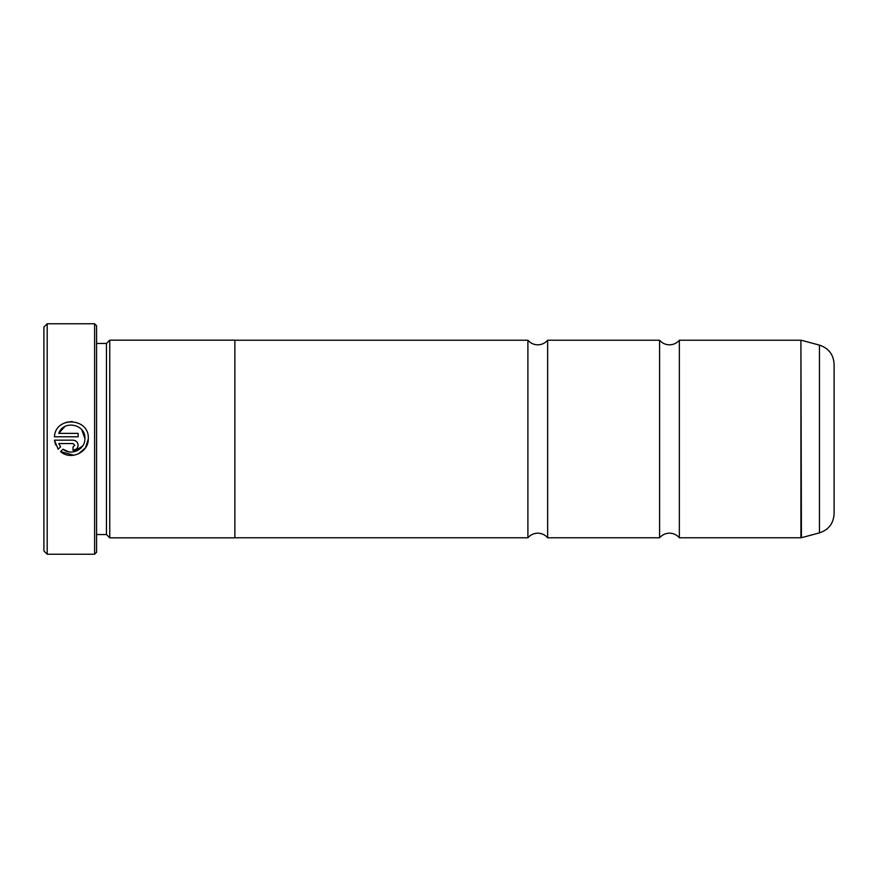 <?xml version="1.0" encoding="UTF-8"?>
<svg xmlns="http://www.w3.org/2000/svg" width="878" height="878" viewBox="0 0 878 878"><rect width="100%" height="100%" fill="white"/><g stroke="black" fill="none" stroke-linecap="round" stroke-linejoin="round"><path stroke-width="1.32" d="M659.597 439L659.597 340.225C662.21 343.221 665.502 344.758 669.475 344.834C673.448 344.758 676.74 343.221 679.352 340.225L679.352 537.775C676.74 534.779 673.448 533.242 669.475 533.165C665.502 533.242 662.21 534.779 659.597 537.775L659.597 439M527.897 439L527.897 340.225C530.51 343.221 533.802 344.758 537.775 344.834C541.748 344.758 545.04 343.221 547.652 340.225L547.652 537.775C545.04 534.779 541.748 533.242 537.775 533.165C533.802 533.242 530.51 534.779 527.897 537.775L527.897 439M73.851 455.254L60.582 451.61C70.613 460.687 88.557 452.532 88.294 439L85.451 447.89L78.329 453.937M84.892 439L84.892 439C85.001 449.613 71.085 456.121 62.996 449.196L68.451 451.742M73.5 451.874L82.642 445.98M88.305 438.462L88.305 438.462C89.38 417.643 55.457 415.92 54.425 436.761L78.12 436.761L78.12 433.37L58.727 433.37C63.348 419.717 85.737 424.052 84.903 438.462L81.775 429.781M65.85 422.384L72.215 421.506M74.718 445.256L73.017 446.957L73.017 450.348C76.123 450.041 77.813 448.351 78.12 445.256C77.813 442.161 76.123 440.471 73.017 440.163L54.425 440.163L58.178 449.207L60.593 446.792L58.727 443.555L73.017 443.555L74.718 445.256L73.017 443.555M47.192 554.237L43.9 550.945L43.9 327.055L47.192 323.762L47.192 554.237L94.605 554.237L94.605 323.762L47.192 323.762M94.605 323.762L96.58 325.738L96.58 552.262L94.605 554.237M96.58 534.548L106.457 534.548L106.457 343.452L109.75 340.159L109.75 537.841L234.865 537.841L234.865 340.159L109.75 340.159M834.1 364.205L834.1 513.795C833.518 523.453 828.634 529.807 819.459 532.88L819.459 345.12C828.634 348.193 833.518 354.547 834.1 364.205M62.996 449.196L60.582 451.61M55.632 444.97L54.425 440.163M76.616 448.867L73.017 450.348M58.727 443.555L60.593 446.792M64.884 426.499L58.727 433.37M679.352 537.775L800.912 537.775L800.912 340.225L801.427 537.709L819.459 532.88M106.457 343.452L96.58 343.452M800.912 340.225L679.352 340.225M819.459 345.12L801.427 340.291M659.597 340.225L547.652 340.225M527.897 340.225L234.865 340.225M527.897 537.775L234.865 537.775M659.597 537.775L547.652 537.775M106.457 534.548L109.75 537.841"/></g></svg>
